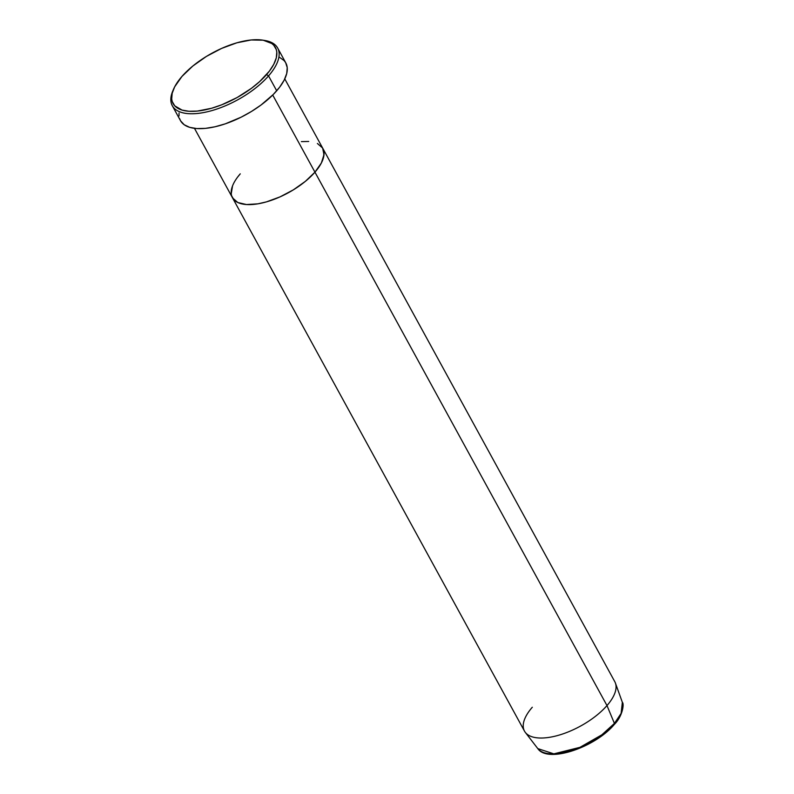 <?xml version="1.0" encoding="UTF-8"?>
<svg xmlns="http://www.w3.org/2000/svg" width="794" height="794" viewBox="0 0 794 794"><rect width="100%" height="100%" fill="white"/><g stroke="black" fill="none" stroke-linecap="round" stroke-linejoin="round"><path stroke-width="1.19" d="M173.568 89.166L172.814 90.913A60.056 26.232 -28.7 0 0 201.219 112.976A60.056 26.232 -28.7 0 0 268.551 75.906L266.566 74.576A58.339 25.477 151.3 0 1 201.16 110.584A58.339 25.477 151.3 0 1 173.568 89.166A58.339 25.477 151.3 0 1 181.925 76.472L174.67 86.834L172.189 93.245L171.703 98.982L172.219 101.533L174.74 105.84L182.044 110.088L188.982 111.269L197.279 111.091L211.561 108.262L221.764 104.788L237.128 97.523L251.38 88.362L259.648 81.584L269.424 71.073L273.811 64.215L276.302 57.803L276.788 52.067L276.272 49.526L273.741 45.208L271.756 43.481L263.161 40.206L251.202 39.968L236.93 42.787L221.556 48.434L206.42 56.414L192.823 66.031L181.925 76.472A58.339 25.477 151.3 0 1 263.032 40.186A58.339 25.477 151.3 0 1 266.566 74.576L268.551 75.906A60.056 26.232 151.3 0 1 214.182 109.909A60.056 26.232 151.3 0 1 172.308 105.721A60.056 26.232 151.3 0 1 173.211 90.03M194.47 128.34L524.487 731.125A51.471 22.48 -28.7 0 0 560.385 734.718A51.471 22.48 -28.7 0 0 606.983 705.568L614.417 723.413L601.852 734.817L579.957 747.343L553.845 753.853L537.796 748.603A48.305 21.101 -28.7 0 0 572.156 750.29A48.305 21.101 -28.7 0 0 614.417 723.413A1.717 0.993 41.1 0 1 614.387 724.376A1.717 0.993 -138.9 0 0 614.417 723.413L606.983 705.568L314.95 172.169L321.352 163.028L323.545 157.361L323.972 152.299L322.622 148.031L317.382 143.476L322.622 148.031L323.982 154.741L321.352 163.028L314.95 172.169L272.719 95.032L314.95 172.169L305.333 181.379L293.333 189.865L279.974 196.902L266.417 201.884L257.842 203.84L246.497 204.544L237.833 202.53L232.602 197.964L231.699 195.949L233.932 199.751L237.833 202.53L246.497 204.544L257.842 203.84L266.417 201.884L279.974 196.902L293.333 189.865L305.333 181.379L314.95 172.169A51.471 22.48 -28.7 0 0 322.761 148.28A51.471 22.48 151.3 0 1 314.95 172.169A51.471 22.48 151.3 0 1 268.352 201.309A51.471 22.48 151.3 0 1 232.463 197.716A51.471 22.48 -28.7 0 0 268.352 201.309A51.471 22.48 -28.7 0 0 314.95 172.169L606.983 705.568A51.471 22.48 151.3 0 1 561.944 734.222A51.471 22.48 151.3 0 1 525.33 732.415A51.471 22.48 151.3 0 1 532.298 707.246M172.308 105.721L180.466 120.609A60.056 26.232 -28.7 0 0 222.34 124.797A60.056 26.232 -28.7 0 0 276.699 90.794L268.551 75.906L276.699 90.794A60.056 26.232 -28.7 0 0 285.81 62.934L277.662 48.037A60.056 26.232 151.3 0 1 268.551 75.906A60.056 26.232 -28.7 0 0 264.918 40.494L263.032 40.186M231.243 193.706L232.553 185.875L231.243 193.706M240.264 173.836L237.743 176.933L240.264 173.836A51.471 22.48 151.3 0 0 232.463 197.716M301.392 141.62L308.717 141.461L301.392 141.62M263.955 40.355A60.056 26.232 151.3 0 1 277.662 48.037M279.538 57.327L284.093 60.562L285.651 62.647L287.229 67.619L286.723 73.524L284.163 80.134L279.647 87.181L273.334 94.417L261.067 104.987L251.48 111.448L241.187 117.155L225.298 123.834L214.985 126.782L205.388 128.38L196.843 128.568L189.697 127.348L184.218 124.757L180.625 120.896L179.583 118.544M179.047 115.924L179.037 113.076M525.33 732.415L537.796 748.603C547.83 763.689 595.341 747.253 614.377 724.376C622.466 716.476 624.412 703.752 622.347 702.313L621.126 713.379L614.417 723.413A48.305 21.101 -28.7 0 0 622.347 702.313L615.419 683.088A51.471 22.48 151.3 0 1 606.983 705.568A51.471 22.48 -28.7 0 0 614.794 681.689L284.778 78.904M555.046 753.982L569.884 751.511L586.27 745.06M601.693 735.611L613.831 724.604A1.717 0.993 41.1 0 0 614.387 724.376"/></g></svg>
